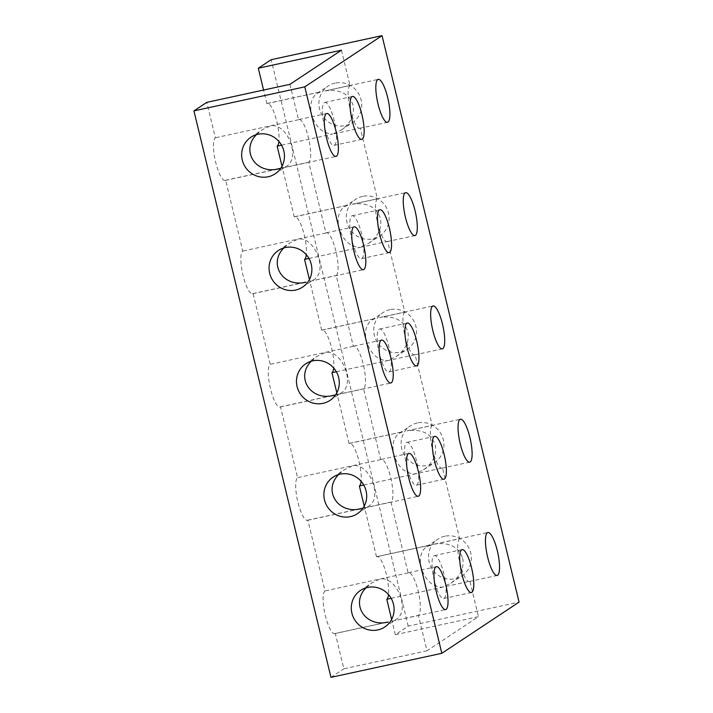 <?xml version="1.0" encoding="UTF-8"?>
<svg xmlns="http://www.w3.org/2000/svg" width="713" height="713" viewBox="0 0 713 713"><rect width="100%" height="100%" fill="white"/><g stroke="black" fill="none" stroke-linecap="round" stroke-linejoin="round"><path stroke-width="0.53" stroke-dasharray="3.56 2.67" d="M289.941 84.33L298.506 119.731A21.951 5.419 -102.2 0 1 298.997 119.517A21.951 5.419 -102.2 0 1 308.72 138.794A21.951 5.419 -102.2 0 1 308.791 162.216L325.921 233.017A21.951 5.419 -102.2 0 1 326.402 232.812A21.951 5.419 -102.2 0 1 336.126 252.09A21.951 5.419 -102.2 0 1 336.197 275.503L353.327 346.313A21.951 5.419 -102.2 0 1 353.817 346.108A21.951 5.419 -102.2 0 1 363.532 365.377A21.951 5.419 -102.2 0 1 363.603 388.799L380.733 459.6A21.951 5.419 -102.2 0 1 381.223 459.395A21.951 5.419 -102.2 0 1 390.947 478.673A21.951 5.419 -102.2 0 1 391.009 502.086L408.139 572.895A21.951 5.419 -102.2 0 1 408.629 572.691A21.951 5.419 -102.2 0 1 418.353 591.959A21.951 5.419 -102.2 0 1 418.424 615.381L426.989 650.782L478.485 616.647L395.341 634.686L408.21 626.148L519.073 602.111M426.989 650.782L343.844 668.821L335.279 633.411L385.724 622.476M330.966 677.35L343.844 668.821M408.21 626.148L271.172 59.696M335.172 83.073A21.951 21.176 -123.5 0 0 328.185 86.023A21.951 21.176 -123.5 0 0 322.659 116.014A21.951 21.176 -123.5 0 0 352.436 122.618A21.951 21.176 -123.5 0 0 359.842 96.086A21.951 21.176 -123.5 0 0 335.172 83.073M444.805 536.238A21.951 21.176 -123.5 0 0 437.818 539.188A21.951 21.176 -123.5 0 0 432.292 569.179A21.951 21.176 -123.5 0 0 462.069 575.783A21.951 21.176 -123.5 0 0 469.475 549.251A21.951 21.176 -123.5 0 0 444.805 536.238M417.39 422.952A21.951 21.176 -123.5 0 0 410.403 425.893A21.951 21.176 -123.5 0 0 404.886 455.892A21.951 21.176 -123.5 0 0 434.663 462.487A21.951 21.176 -123.5 0 0 442.069 435.955A21.951 21.176 -123.5 0 0 417.39 422.952M389.984 309.656A21.951 21.176 -123.5 0 0 382.997 312.606A21.951 21.176 -123.5 0 0 377.48 342.596A21.951 21.176 -123.5 0 0 407.248 349.201A21.951 21.176 -123.5 0 0 414.654 322.668A21.951 21.176 -123.5 0 0 389.984 309.656M362.578 196.369A21.951 21.176 -123.5 0 0 355.591 199.31A21.951 21.176 -123.5 0 0 350.065 229.31A21.951 21.176 -123.5 0 0 379.842 235.905A21.951 21.176 -123.5 0 0 387.248 209.372A21.951 21.176 -123.5 0 0 362.578 196.369M395.341 634.686L391.642 619.419M341.447 50.195L350.012 85.596L324.772 90.97C339.513 88.849 348.933 93.572 353.051 105.141C354.753 114.784 350.823 123.082 341.26 130.024L332.57 134.097L360.288 128.082L377.418 198.891L352.177 204.257C366.919 202.136 376.339 206.859 380.457 218.436C382.159 228.08 378.238 236.368 368.666 243.311L359.985 247.384L387.694 241.377L404.824 312.178L379.592 317.552C394.325 315.431 403.754 320.155 407.863 331.723C409.574 341.367 405.644 349.664 396.071 356.607L387.391 360.68L415.1 354.664L432.23 425.474L406.998 430.839C421.731 428.718 431.16 433.442 435.269 445.019C436.98 454.662 433.049 462.951 423.486 469.894L414.797 473.967L442.515 467.96L459.644 538.761L376.5 556.8A21.951 5.419 -102.2 0 1 376.981 556.586A21.951 5.419 -102.2 0 1 385.216 570.231A21.951 5.419 -102.2 0 1 388.523 594.606M376.5 556.8L364.236 506.123M363.755 485.036L414.797 473.967C404.815 473.477 397.783 466.828 393.701 454.029C391.776 444.538 393.612 437.622 399.227 433.299L403.014 431.704L349.085 443.504A21.951 5.419 -102.2 0 1 349.575 443.299A21.951 5.419 -102.2 0 1 357.801 456.944A21.951 5.419 -102.2 0 1 361.117 481.311M349.085 443.504L336.83 392.836M336.349 371.749L387.391 360.68C377.4 360.181 370.368 353.541 366.295 340.743C364.361 331.242 366.206 324.335 371.821 320.012L375.608 318.417L321.679 330.217A21.951 5.419 -102.2 0 1 322.169 330.003A21.951 5.419 -102.2 0 1 330.395 343.648A21.951 5.419 -102.2 0 1 333.711 368.024M321.679 330.217L309.424 279.541M308.943 258.454L359.985 247.384C349.994 246.894 342.962 240.245 338.88 227.447C336.955 217.955 338.8 211.039 344.415 206.717L348.194 205.121L294.273 216.921A21.951 5.419 -102.2 0 1 294.754 216.716A21.951 5.419 -102.2 0 1 302.989 230.361A21.951 5.419 -102.2 0 1 306.305 254.728M294.273 216.921L282.009 166.254M281.528 145.167L332.57 134.097C322.588 133.598 315.556 126.959 311.474 114.16C309.549 104.659 311.394 97.752 317.009 93.43L320.788 91.834L266.867 103.635A21.951 5.419 -102.2 0 1 267.348 103.421A21.951 5.419 -102.2 0 1 275.583 117.066A21.951 5.419 -102.2 0 1 278.89 141.441M266.867 103.635L263.578 90.043M391.161 598.332L469.92 581.247L478.485 616.647M360.288 128.082A21.951 5.419 -102.2 0 1 359.798 128.295A21.951 5.419 -102.2 0 1 350.083 109.018A21.951 5.419 -102.2 0 1 350.012 85.596M387.694 241.377A21.951 5.419 -102.2 0 1 387.212 241.582A21.951 5.419 -102.2 0 1 377.489 222.304A21.951 5.419 -102.2 0 1 377.418 198.891M415.1 354.664A21.951 5.419 -102.2 0 1 414.618 354.878A21.951 5.419 -102.2 0 1 404.895 335.6A21.951 5.419 -102.2 0 1 404.824 312.178M442.515 467.96A21.951 5.419 -102.2 0 1 442.024 468.165A21.951 5.419 -102.2 0 1 432.301 448.887A21.951 5.419 -102.2 0 1 432.23 425.474M469.92 581.247A21.951 5.419 -102.2 0 1 469.43 581.46A21.951 5.419 -102.2 0 1 459.716 562.183A21.951 5.419 -102.2 0 1 459.644 538.761M433.896 555.828A21.951 5.419 -102.2 0 1 434.377 555.623A21.951 5.419 -102.2 0 1 444.333 575.926A21.951 5.419 -102.2 0 1 443.682 598.519A21.951 5.419 -102.2 0 1 433.959 579.25A21.951 5.419 -102.2 0 1 433.896 555.828M406.481 442.541A21.951 5.419 -102.2 0 1 406.971 442.327A21.951 5.419 -102.2 0 1 416.918 462.63A21.951 5.419 -102.2 0 1 416.276 485.232A21.951 5.419 -102.2 0 1 406.553 465.954A21.951 5.419 -102.2 0 1 406.481 442.541M379.075 329.246A21.951 5.419 -102.2 0 1 379.566 329.041A21.951 5.419 -102.2 0 1 389.512 349.343A21.951 5.419 -102.2 0 1 388.87 371.936A21.951 5.419 -102.2 0 1 379.147 352.668A21.951 5.419 -102.2 0 1 379.075 329.246M351.669 215.959A21.951 5.419 -102.2 0 1 352.151 215.745A21.951 5.419 -102.2 0 1 362.106 236.048A21.951 5.419 -102.2 0 1 361.455 258.65A21.951 5.419 -102.2 0 1 351.741 239.372A21.951 5.419 -102.2 0 1 351.669 215.959M324.263 102.663A21.951 5.419 -102.2 0 1 324.745 102.458A21.951 5.419 -102.2 0 1 334.7 122.761A21.951 5.419 -102.2 0 1 334.049 145.354A21.951 5.419 -102.2 0 1 324.326 126.085A21.951 5.419 -102.2 0 1 324.263 102.663M366.045 587.824L371.74 582.976L380.43 578.903C397.257 576.416 410.59 611.255 395.991 619.57L392.212 621.166L418.424 615.381M335.279 633.411A21.951 5.419 -102.2 0 1 334.789 633.625A21.951 5.419 -102.2 0 1 325.066 614.348A21.951 5.419 -102.2 0 1 324.994 590.925L307.864 520.125A21.951 5.419 -102.2 0 1 307.383 520.33A21.951 5.419 -102.2 0 1 297.66 501.061A21.951 5.419 -102.2 0 1 297.588 477.639L280.459 406.829A21.951 5.419 -102.2 0 1 279.968 407.043A21.951 5.419 -102.2 0 1 270.254 387.765A21.951 5.419 -102.2 0 1 270.182 364.343L253.053 293.542A21.951 5.419 -102.2 0 1 252.562 293.747A21.951 5.419 -102.2 0 1 242.839 274.478A21.951 5.419 -102.2 0 1 242.776 251.056L225.647 180.246A21.951 5.419 -102.2 0 1 225.156 180.46A21.951 5.419 -102.2 0 1 215.433 161.183A21.951 5.419 -102.2 0 1 215.362 137.761L206.797 102.36M256.413 134.659L262.108 129.811L270.797 125.738C287.624 123.251 300.957 158.081 286.359 166.405L280.77 168.313M338.639 474.537L344.334 469.689L353.015 465.616C369.851 463.12 383.184 497.959 368.585 506.283L362.988 508.191M311.224 361.241L316.929 356.393L325.609 352.32C342.436 349.833 355.778 384.672 341.179 392.988L335.582 394.895M283.819 247.955L289.514 243.106L298.203 239.033C315.03 236.538 328.363 271.377 313.773 279.701L309.986 281.296L336.197 275.503M408.139 572.895L324.994 590.925M380.733 459.6L297.588 477.639M363.006 508.164L391.009 502.086M353.327 346.313L270.182 364.343M335.6 394.868L363.603 388.799M325.921 233.017L242.776 251.056M298.506 119.731L215.362 137.761M280.788 168.286L308.791 162.216M462.684 558.306C464.386 567.949 460.455 576.247 450.892 583.189L442.203 587.262C432.221 586.763 425.189 580.124 421.107 567.325C419.182 557.824 421.026 550.917 426.641 546.595L434.404 544.135C449.145 542.014 458.566 546.737 462.684 558.306M225.647 180.246L276.091 169.302M253.053 293.542L303.497 282.598M280.459 406.829L330.903 395.884M307.864 520.125L358.318 509.18M275.182 173.812L286.359 166.405M250.931 137.217L262.108 129.811M384.815 626.977L395.991 619.57M360.564 590.382L371.74 582.976M357.409 513.69L368.585 506.283M333.158 477.095L344.334 469.689M330.003 400.394L341.179 392.988M305.752 363.799L316.929 356.393M302.597 287.107L313.773 279.701M278.337 250.513L289.514 243.106M392.212 621.166L445.652 609.579M408.629 572.691L436.347 566.675M364.806 507.879L418.246 496.284M381.223 459.395L408.932 453.388M337.392 394.583L390.831 382.997M353.817 346.108L381.526 340.092M309.986 281.296L363.425 269.701M326.402 232.812L354.12 226.805M282.58 168.001L336.019 156.414M298.997 119.517L326.714 113.51M443.682 598.519L471.4 592.512M434.377 555.623L462.095 549.607M416.276 485.232L443.994 479.216M406.971 442.327L434.689 436.32M469.43 581.46L497.148 575.444M434.404 544.135L487.844 532.54M442.024 468.165L469.742 462.158M406.998 430.839L460.438 419.253M388.87 371.936L416.579 365.929M379.566 329.041L407.275 323.025M361.455 258.65L389.173 252.634M352.151 215.745L379.869 209.738M334.049 145.354L361.767 139.347M324.745 102.458L352.463 96.442M414.618 354.878L442.336 348.862M379.592 317.552L433.032 305.957M387.212 241.582L414.921 235.575M352.177 204.257L405.617 192.67M359.798 128.295L387.516 122.279M324.772 90.97L378.211 79.375M341.26 130.024L352.436 122.618M317.009 93.43L328.185 86.023M450.892 583.189L462.069 575.783M426.641 546.595L437.818 539.188M423.486 469.894L434.663 462.487M399.227 433.299L410.403 425.893M396.071 356.607L407.248 349.201M371.821 320.012L382.997 312.606M368.666 243.311L379.842 235.905M344.415 206.717L355.591 199.31M267.348 103.421L320.788 91.834M294.754 216.716L348.194 205.121M322.169 330.003L375.608 318.417M349.575 443.299L403.014 431.704M376.981 556.586L430.42 544.999M334.789 633.625L388.228 622.03M307.383 520.33L360.823 508.743M279.968 407.043L333.408 395.448M252.562 293.747L306.002 282.161M225.156 180.46L278.596 168.865"/><path stroke-width="1.07" d="M382.034 35.65L519.073 602.111L441.828 653.304L330.966 677.35L193.927 110.889L206.797 102.36L289.941 84.33L341.447 50.195L258.302 68.225L271.172 59.696L382.034 35.65L304.79 86.852L193.927 110.889M441.828 653.304L304.79 86.852M257.919 134.276A21.951 21.176 -123.5 0 0 250.931 137.217A21.951 21.176 -123.5 0 0 245.415 167.216A21.951 21.176 -123.5 0 0 275.182 173.812A21.951 21.176 -123.5 0 0 282.589 147.279A21.951 21.176 -123.5 0 0 257.919 134.276M367.551 587.441A21.951 21.176 -123.5 0 0 360.564 590.382A21.951 21.176 -123.5 0 0 355.047 620.381A21.951 21.176 -123.5 0 0 384.815 626.977A21.951 21.176 -123.5 0 0 392.221 600.444A21.951 21.176 -123.5 0 0 367.551 587.441M340.146 474.145A21.951 21.176 -123.5 0 0 333.158 477.095A21.951 21.176 -123.5 0 0 327.632 507.086A21.951 21.176 -123.5 0 0 357.409 513.69A21.951 21.176 -123.5 0 0 364.815 487.157A21.951 21.176 -123.5 0 0 340.146 474.145M312.74 360.858A21.951 21.176 -123.5 0 0 305.752 363.799A21.951 21.176 -123.5 0 0 300.226 393.799A21.951 21.176 -123.5 0 0 330.003 400.394A21.951 21.176 -123.5 0 0 337.409 373.862A21.951 21.176 -123.5 0 0 312.74 360.858M285.325 247.563A21.951 21.176 -123.5 0 0 278.337 250.513A21.951 21.176 -123.5 0 0 272.821 280.503A21.951 21.176 -123.5 0 0 302.597 287.107A21.951 21.176 -123.5 0 0 310.003 260.575A21.951 21.176 -123.5 0 0 285.325 247.563M435.857 566.888A21.951 5.419 -102.2 0 1 436.347 566.675A21.951 5.419 -102.2 0 1 446.293 586.977A21.951 5.419 -102.2 0 1 445.652 609.579A21.951 5.419 -102.2 0 1 435.928 590.302A21.951 5.419 -102.2 0 1 435.857 566.888M408.451 453.593A21.951 5.419 -102.2 0 1 408.932 453.388A21.951 5.419 -102.2 0 1 418.887 473.682A21.951 5.419 -102.2 0 1 418.246 496.284A21.951 5.419 -102.2 0 1 408.522 477.015A21.951 5.419 -102.2 0 1 408.451 453.593M381.045 340.297A21.951 5.419 -102.2 0 1 381.526 340.092A21.951 5.419 -102.2 0 1 391.482 360.395A21.951 5.419 -102.2 0 1 390.831 382.997A21.951 5.419 -102.2 0 1 381.107 363.719A21.951 5.419 -102.2 0 1 381.045 340.297M353.63 227.01A21.951 5.419 -102.2 0 1 354.12 226.805A21.951 5.419 -102.2 0 1 364.067 247.099A21.951 5.419 -102.2 0 1 363.425 269.701A21.951 5.419 -102.2 0 1 353.701 250.432A21.951 5.419 -102.2 0 1 353.63 227.01M326.224 113.715A21.951 5.419 -102.2 0 1 326.714 113.51A21.951 5.419 -102.2 0 1 336.661 133.812A21.951 5.419 -102.2 0 1 336.019 156.414A21.951 5.419 -102.2 0 1 326.296 137.137A21.951 5.419 -102.2 0 1 326.224 113.715M461.605 549.821A21.951 5.419 -102.2 0 1 462.095 549.607A21.951 5.419 -102.2 0 1 472.042 569.91A21.951 5.419 -102.2 0 1 471.4 592.512A21.951 5.419 -102.2 0 1 461.676 573.234A21.951 5.419 -102.2 0 1 461.605 549.821M434.199 436.525A21.951 5.419 -102.2 0 1 434.689 436.32A21.951 5.419 -102.2 0 1 444.636 456.623A21.951 5.419 -102.2 0 1 443.994 479.216A21.951 5.419 -102.2 0 1 434.27 459.947A21.951 5.419 -102.2 0 1 434.199 436.525M487.353 532.754A21.951 5.419 -102.2 0 1 487.844 532.54A21.951 5.419 -102.2 0 1 497.799 552.842A21.951 5.419 -102.2 0 1 497.148 575.444A21.951 5.419 -102.2 0 1 487.425 556.167A21.951 5.419 -102.2 0 1 487.353 532.754M459.947 419.458A21.951 5.419 -102.2 0 1 460.438 419.253A21.951 5.419 -102.2 0 1 470.384 439.556A21.951 5.419 -102.2 0 1 469.742 462.158A21.951 5.419 -102.2 0 1 460.019 442.88A21.951 5.419 -102.2 0 1 459.947 419.458M406.793 323.239A21.951 5.419 -102.2 0 1 407.275 323.025A21.951 5.419 -102.2 0 1 417.23 343.327A21.951 5.419 -102.2 0 1 416.579 365.929A21.951 5.419 -102.2 0 1 406.865 346.652A21.951 5.419 -102.2 0 1 406.793 323.239M379.387 209.943A21.951 5.419 -102.2 0 1 379.869 209.738A21.951 5.419 -102.2 0 1 389.824 230.041A21.951 5.419 -102.2 0 1 389.173 252.634A21.951 5.419 -102.2 0 1 379.45 233.365A21.951 5.419 -102.2 0 1 379.387 209.943M351.972 96.656A21.951 5.419 -102.2 0 1 352.463 96.442A21.951 5.419 -102.2 0 1 362.409 116.745A21.951 5.419 -102.2 0 1 361.767 139.347A21.951 5.419 -102.2 0 1 352.044 120.069A21.951 5.419 -102.2 0 1 351.972 96.656M432.541 306.171A21.951 5.419 -102.2 0 1 433.032 305.957A21.951 5.419 -102.2 0 1 442.978 326.26A21.951 5.419 -102.2 0 1 442.336 348.862A21.951 5.419 -102.2 0 1 432.613 329.584A21.951 5.419 -102.2 0 1 432.541 306.171M405.136 192.875A21.951 5.419 -102.2 0 1 405.617 192.67A21.951 5.419 -102.2 0 1 415.572 212.973A21.951 5.419 -102.2 0 1 414.921 235.575A21.951 5.419 -102.2 0 1 405.207 216.297A21.951 5.419 -102.2 0 1 405.136 192.875M377.721 79.589A21.951 5.419 -102.2 0 1 378.211 79.375A21.951 5.419 -102.2 0 1 388.166 99.677A21.951 5.419 -102.2 0 1 387.516 122.279A21.951 5.419 -102.2 0 1 377.792 103.002A21.951 5.419 -102.2 0 1 377.721 79.589M391.642 619.419L386.776 599.285L391.161 598.332M388.523 594.606A21.951 5.419 -102.2 0 1 386.776 599.285M364.236 506.123L359.37 485.99L363.755 485.036M361.117 481.311A21.951 5.419 -102.2 0 1 359.37 485.99M336.83 392.836L331.955 372.703L336.349 371.749M333.711 368.024A21.951 5.419 -102.2 0 1 331.955 372.703M309.424 279.541L304.549 259.407L308.943 258.454M306.305 254.728A21.951 5.419 -102.2 0 1 304.549 259.407M282.009 166.254L277.143 146.112L281.528 145.167M278.89 141.441A21.951 5.419 -102.2 0 1 277.143 146.112M263.578 90.043L258.302 68.225M385.724 622.476L388.228 622.03C365.573 627.859 350.047 603.911 366.045 587.824M280.77 168.313L278.596 168.865C255.94 174.694 240.415 150.746 256.413 134.659M362.988 508.191L360.823 508.743C338.167 514.572 322.641 490.624 338.639 474.537M335.582 394.895L333.408 395.448C310.761 401.276 295.227 377.329 311.224 361.241M303.497 282.598L306.002 282.161C283.355 287.99 267.821 264.042 283.819 247.955M276.091 169.302L280.788 168.286M330.903 395.884L335.6 394.868M358.318 509.18L363.006 508.164"/></g></svg>
